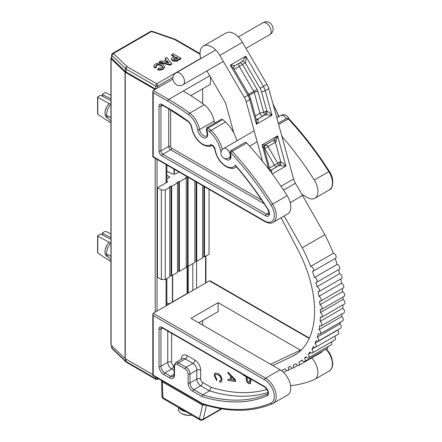 <?xml version="1.0" encoding="UTF-8"?>
<svg xmlns="http://www.w3.org/2000/svg" width="442" height="442" viewBox="0 0 442 442"><rect width="100%" height="100%" fill="white"/><g stroke="black" fill="none" stroke-linecap="round" stroke-linejoin="round"><path stroke-width="0.66" d="M111.577 57.626L111.307 57.78A1.315 0.757 0 0 0 110.925 58.316A1.315 0.757 0 0 0 111.108 58.709L125.025 72.107A1.315 0.757 0 0 0 125.224 72.256L125.224 358.666L152.81 374.589M125.224 358.666A1.315 0.757 180 0 1 125.025 358.517L125.025 72.107M111.108 58.709L111.108 345.119L125.025 358.517M111.108 345.119A1.315 0.757 180 0 1 110.925 344.727L110.925 58.316M125.224 72.256L155.015 89.455M105.207 110.942L106.947 106.439L109.135 103.505A9.602 5.542 120 0 0 105.207 110.942A9.602 5.542 120 0 0 106.958 117.539L108.03 118.158M110.113 104.964L107.55 109.666L106.196 115.064L107.55 117.506L110.113 120.644M110.925 116.638L110.362 117.473L106.196 115.064M105.207 249.675L106.947 245.172L109.135 242.233A9.602 5.542 120 0 0 105.207 249.675A9.602 5.542 120 0 0 106.958 256.272L108.03 256.89M110.113 243.691L107.55 248.393L106.196 253.796L107.55 256.233L110.113 259.371M110.925 255.365L110.362 256.2L106.196 253.796M281.582 370.728A2.74 1.58 -120 0 0 281.488 370.545L285.162 368.805A2.74 1.58 -120 0 0 287.969 370.501A2.74 1.58 -120 0 0 287.98 370.495A2.74 1.58 -120 0 0 288.029 367.451L290.383 366.335A2.74 1.58 -120 0 0 293.184 368.031A2.74 1.58 -120 0 0 293.195 368.026A2.74 1.58 -120 0 0 293.25 364.981L296.018 363.672A2.74 1.58 -120 0 0 298.82 365.363A2.74 1.58 -120 0 0 298.831 365.357A2.74 1.58 -120 0 0 298.82 362.202L302.184 360.258M298.82 365.363L321.456 352.296A2.74 1.58 -120 0 0 321.456 352.296A2.74 1.58 -120 0 0 321.467 352.291A2.74 1.58 -120 0 0 321.98 351.478M298.82 362.202A104.688 60.444 60 0 0 299.135 362.02A104.688 60.444 60 0 0 302.057 360.07A2.74 1.58 -120 0 0 304.682 361.468A2.74 1.58 -120 0 0 304.693 361.462A2.74 1.58 -120 0 0 304.532 358.059A104.688 60.444 60 0 0 306.063 356.617A2.74 1.58 -120 0 0 308.555 357.816A2.74 1.58 -120 0 0 308.566 357.81A2.74 1.58 -120 0 0 308.267 354.213A104.688 60.444 60 0 0 310.03 351.976A2.74 1.58 -120 0 0 312.367 352.965A2.74 1.58 -120 0 0 312.378 352.959A2.74 1.58 -120 0 0 311.919 349.158A104.688 60.444 60 0 0 313.461 346.445A2.74 1.58 -120 0 0 315.627 347.235A2.74 1.58 -120 0 0 315.638 347.23A2.74 1.58 -120 0 0 315.008 343.23A104.688 60.444 60 0 0 316.069 340.622A2.74 1.58 -120 0 0 318.069 341.241A2.74 1.58 -120 0 0 318.08 341.235A2.74 1.58 -120 0 0 317.279 337.069A104.688 60.444 60 0 0 318.251 333.495A2.74 1.58 -120 0 0 320.058 333.937A2.74 1.58 -120 0 0 320.544 331.981A2.74 1.58 -120 0 0 319.074 329.599A104.688 60.444 60 0 0 319.699 325.566A2.74 1.58 -120 0 0 321.306 325.859A2.74 1.58 -120 0 0 321.759 323.771A2.74 1.58 -120 0 0 320.124 321.367A104.688 60.444 60 0 0 320.351 316.991A2.74 1.58 -120 0 0 321.754 317.146A2.74 1.58 -120 0 0 321.765 317.141A2.74 1.58 -120 0 0 322.168 314.931A2.74 1.58 -120 0 0 320.373 312.527A104.688 60.444 60 0 0 320.262 309.339A2.74 1.58 -120 0 0 321.494 309.406A2.74 1.58 -120 0 0 321.875 307.074A2.74 1.58 -120 0 0 319.936 304.693A104.688 60.444 60 0 0 319.56 301.129A2.74 1.58 -120 0 0 320.616 301.113A2.74 1.58 -120 0 0 320.953 298.67A2.74 1.58 -120 0 0 318.881 296.333A104.688 60.444 60 0 0 318.047 291.659A2.74 1.58 -120 0 0 318.909 291.582A2.74 1.58 -120 0 0 318.92 291.576A2.74 1.58 -120 0 0 319.196 289.013A2.74 1.58 -120 0 0 316.98 286.742A104.688 60.444 60 0 0 315.908 282.477A2.74 1.58 -120 0 0 316.588 282.361A2.74 1.58 -120 0 0 316.599 282.355A2.74 1.58 -120 0 0 316.831 279.67A2.74 1.58 -120 0 0 314.483 277.493A104.688 60.444 60 0 0 312.505 271.41A2.74 1.58 -120 0 0 312.98 271.283L335.616 258.211A2.74 1.58 -120 0 0 335.616 258.211A2.74 1.58 -120 0 0 335.627 258.205A2.74 1.58 -120 0 0 335.787 255.377A2.74 1.58 -120 0 0 333.307 253.343L310.671 266.41A104.688 60.444 60 0 0 302.223 247.769L324.853 234.702A104.688 60.444 60 0 1 333.307 253.343M312.98 271.283A2.74 1.58 -120 0 0 312.991 271.272A2.74 1.58 -120 0 0 313.151 268.443A2.74 1.58 -120 0 0 310.671 266.41M327.307 348.406A2.74 1.58 -120 0 0 327.318 348.401A2.74 1.58 -120 0 0 327.329 348.39A2.74 1.58 -120 0 0 327.842 346.677M331.18 344.754A2.74 1.58 -120 0 0 331.191 344.749A2.74 1.58 -120 0 0 331.202 344.743A2.74 1.58 -120 0 0 331.395 341.981M334.986 339.904A2.74 1.58 -120 0 0 334.997 339.898A2.74 1.58 -120 0 0 335.008 339.892A2.74 1.58 -120 0 0 334.671 336.24M338.252 334.174A2.74 1.58 -120 0 0 338.263 334.169A2.74 1.58 -120 0 0 338.274 334.163A2.74 1.58 -120 0 0 337.638 330.163L315.008 343.23M318.069 341.241L340.699 328.174A2.74 1.58 -120 0 0 340.699 328.174A2.74 1.58 -120 0 0 340.71 328.168A2.74 1.58 -120 0 0 339.909 323.997L317.279 337.069M320.058 333.937A2.74 1.58 -120 0 0 320.069 333.931L342.694 320.87A2.74 1.58 -120 0 0 342.694 320.87A2.74 1.58 -120 0 0 342.705 320.864A2.74 1.58 -120 0 0 343.174 318.914A2.74 1.58 -120 0 0 341.71 316.527L319.074 329.599M321.306 325.859A2.74 1.58 -120 0 0 321.317 325.853L343.942 312.792A2.74 1.58 -120 0 0 343.942 312.792A2.74 1.58 -120 0 0 343.953 312.781A2.74 1.58 -120 0 0 344.39 310.704A2.74 1.58 -120 0 0 342.76 308.301L320.124 321.367M344.379 304.085A2.74 1.58 -120 0 0 344.39 304.079A2.74 1.58 -120 0 0 344.401 304.074A2.74 1.58 -120 0 0 344.804 301.864A2.74 1.58 -120 0 0 343.003 299.461L320.373 312.527M321.494 309.406A2.74 1.58 -120 0 0 321.505 309.394L344.13 296.333A2.74 1.58 -120 0 0 344.13 296.333A2.74 1.58 -120 0 0 344.141 296.328A2.74 1.58 -120 0 0 344.506 294.007A2.74 1.58 -120 0 0 342.572 291.626L319.936 304.693M320.616 301.113A2.74 1.58 -120 0 0 320.627 301.107L343.252 288.046A2.74 1.58 -120 0 0 343.252 288.046A2.74 1.58 -120 0 0 343.263 288.04A2.74 1.58 -120 0 0 343.589 285.604A2.74 1.58 -120 0 0 341.517 283.267L318.881 296.333M318.909 291.582L341.539 278.515A2.74 1.58 -120 0 0 341.539 278.515A2.74 1.58 -120 0 0 341.55 278.51A2.74 1.58 -120 0 0 341.832 275.946A2.74 1.58 -120 0 0 339.611 273.675L316.98 286.742M339.213 269.3A2.74 1.58 -120 0 0 339.224 269.294A2.74 1.58 -120 0 0 339.235 269.288A2.74 1.58 -120 0 0 339.462 266.603A2.74 1.58 -120 0 0 337.119 264.427A104.688 60.444 60 0 0 335.18 258.465M272.836 365.562L292.261 356.368A96.466 55.698 -120 0 0 294.593 355.147A96.466 55.698 -120 0 0 294.991 354.915A96.466 55.698 -120 0 0 297.836 249.642L281.095 217.751M233.873 133.103L226.205 105.163A10.962 6.326 -120 0 0 224.387 100.886L206.884 70.908M200.756 58.626A16.442 9.492 60 0 1 203.43 46.001L226.066 32.935A16.442 9.492 60 0 1 242.443 42.31L266.979 84.35A10.962 6.326 60 0 1 268.797 88.627L293.593 178.999A10.962 6.326 -120 0 0 295.411 183.275L302.549 195.508L290.206 202.635M203.43 46.001A16.442 9.492 60 0 1 219.807 55.377L244.343 97.417A10.962 6.326 60 0 1 246.166 101.693L262.509 161.264M304.532 358.059L306.367 356.998M308.267 354.213L310.837 352.733M311.919 349.158L315.03 347.362M337.771 329.865A104.688 60.444 60 0 1 337.638 330.163M340.434 322.174A104.688 60.444 60 0 1 339.909 323.997M342.152 313.826A104.688 60.444 60 0 1 341.71 316.527M342.953 304.908A104.688 60.444 60 0 1 342.76 308.301M342.931 297.03A104.688 60.444 60 0 1 343.003 299.461M342.257 288.615A104.688 60.444 60 0 1 342.572 291.626M340.754 278.968A104.688 60.444 60 0 1 341.517 283.267M338.605 269.653A104.688 60.444 60 0 1 339.611 273.675M314.483 277.493L337.119 264.427M284.14 215.994L302.223 247.769M302.549 195.508L324.853 234.702M270.592 364.269L301.809 349.5M255.321 116.014L259.984 113.323A2.74 0.923 164.7 0 1 263.736 112.461L265.471 111.428A5.481 3.166 60 0 1 266.869 111.185C268.172 111.588 269.88 112.959 271.985 115.301L265.614 114.793A2.74 1.58 -120 0 0 264.924 114.909A2.74 1.58 -120 0 0 264.913 114.914L264.935 114.898A2.74 2.238 59.2 0 0 264.935 114.898A2.74 2.238 59.2 0 0 265.471 111.428M233.542 68.449L230.282 65.151C233.365 65.283 234.663 65.598 234.177 66.096L233.542 68.449L248.918 94.787L244.343 97.417M233.912 66.3L241.929 61.62C242.907 60.836 244.194 59.029 245.785 56.2C246.194 59.786 246.017 62.007 245.249 62.863L242.531 64.488L257.095 89.439L253.796 91.367L239.232 66.416L234.094 69.383M257.161 119.39A2.74 1.58 60 0 1 257.178 119.384A2.74 1.58 60 0 1 257.863 119.268C258.752 119.721 258.294 121.384 256.482 124.252L256.233 119.334L250.559 98.649A2.74 0.923 164.7 0 1 249.73 99.632L246.166 101.693M264.078 148.197L262.134 144.849L265.222 144.926A2.74 2.674 58 0 0 265.15 144.97L264.04 147.794L270.405 171.435M276.068 141.28A2.74 1.448 59.5 0 0 273.686 140.037L277.637 135.898L276.068 141.28L275.388 142.241A2.74 2.238 59.2 0 0 272.073 140.992L265.101 144.998M279.543 165.551A2.74 2.039 98.1 0 0 280.797 161.943C282.101 162.347 283.803 163.717 285.913 166.059L279.543 165.551A2.74 1.58 -120 0 0 278.852 165.667A2.74 1.58 -120 0 0 278.841 165.673A2.74 2.238 59.2 0 0 278.863 165.662A2.74 2.238 59.2 0 0 279.399 162.186A5.481 3.166 60 0 1 280.797 161.943L275.388 142.241L268.051 146.617L277.725 163.186L279.399 162.186M271.09 170.148A2.74 1.58 60 0 1 271.101 170.142A2.74 1.58 60 0 1 271.791 170.026L271.581 173.01M110.925 237.647L102.605 233.332L102.605 232.823L104.942 231.475L105.865 231.448L110.925 233.967M102.605 235.033L102.605 232.823M110.925 243.194L97.781 236.111L97.793 235.603L100.124 234.254L101.058 234.227L110.925 239.349M97.793 252.432L97.781 252.99L110.925 261.653M97.781 252.99L97.793 235.603M110.925 98.92L102.605 94.605L102.605 94.096L104.942 92.748L105.865 92.715L110.925 95.24M102.605 96.306L102.605 94.096M110.925 104.467L97.781 97.378L97.793 96.875L100.124 95.527L101.058 95.5L110.925 100.616M97.793 113.699L97.781 114.263L110.925 122.92M97.781 114.263L97.793 96.875M166.861 175.402L169.159 176.601A1.249 0.724 180 0 1 169.203 176.623A1.249 0.724 180 0 1 169.573 177.137A1.249 0.724 180 0 1 169.203 177.645L166.861 178.999M171.64 186.309L177.529 182.911L177.529 272.41L171.64 275.814L171.64 186.309L171.021 185.949L169.159 187.027L169.778 187.386L169.778 276.885L165.236 279.51L161.358 279.51L161.358 190.005L165.236 190.005L169.778 187.386M179.391 181.833L186.209 177.894L186.209 267.399L179.391 271.338L179.391 181.833L178.767 181.474L176.91 182.552L177.529 182.911M194.894 181.176L194.894 262.388L188.071 266.327L188.071 177.242M202.64 185.651L202.64 257.913L196.751 261.31L196.751 182.253M209.044 189.347L209.044 254.216L204.502 256.841L204.502 186.728M166.861 181.132L167.59 181.916L157.468 187.762L157.468 277.261L161.358 279.51M157.468 187.762L161.358 190.005M165.236 190.005L165.236 279.51M178.988 171.999L176.408 173.491A3.558 2.055 180 0 1 171.507 173.562L166.861 171.148M187.088 176.673L185.59 177.54L186.209 177.894M171.64 275.814L171.021 275.454L169.778 276.173M204.502 256.841L203.884 256.482L202.64 257.194M196.751 261.31L196.132 260.957L194.894 261.67M188.071 266.327L187.452 265.968L186.209 266.681M179.391 271.338L178.767 270.979L177.529 271.697M203.884 256.482L203.884 186.369M196.132 260.957L196.132 181.894M187.452 265.968L187.452 176.883M178.767 270.979L178.767 181.474M171.021 275.454L171.021 185.949M111.771 345.754L112.086 348.622L126.368 362.263L156.032 379.391L157.435 379.391L158.081 378.424M111.572 345.561L111.572 347.434A1.403 0.812 0 0 0 111.771 347.854L125.594 361.158A2.718 1.569 0 0 0 126.003 361.457L155.744 378.628L156.032 379.391M112.406 53.493L150.799 31.327L151.54 31.492L113.423 53.499L127.103 66.67A0.967 0.558 0 0 0 127.246 66.781L156.733 83.803L155.744 86.096L126.003 68.93A2.718 1.569 180 0 1 125.594 68.626L111.776 55.316A1.403 0.812 180 0 1 111.577 54.902L112.406 53.493L113.423 53.499L111.776 55.316L111.776 58.377L125.594 71.687A2.718 1.569 0 0 0 126.003 71.991L155.634 89.096M111.776 58.377A1.403 0.812 180 0 1 111.577 57.963L111.577 54.902M180.872 58.228L180.872 58.941L176.435 61.366L172.601 60.941L171.496 59.543L171.496 58.83L171.977 57.869L174.513 56.278L171.629 54.609L173.12 53.753L180.872 58.228L176.435 60.653L172.601 60.222L171.496 58.83M173.888 56.631L171.629 55.327L171.629 54.609M171.579 63.587L171.579 64.305L169.999 65.217L159.308 62.444L159.308 61.725L160.888 60.814L163.33 61.471L166.303 59.753L165.17 58.338L166.761 57.421L171.579 63.587L169.999 64.499L159.308 61.725M165.91 59.979L165.17 59.057L165.17 58.338M162.639 67.073L161.291 65.88C159.855 64.924 158.302 64.786 156.628 65.482L155.965 66.118M161.291 65.167C159.855 64.206 158.302 64.073 156.628 64.764L155.877 65.753L156.424 67.433L154.435 68.007L153.755 65.919L155.275 64.051C157.8 62.858 160.264 62.919 162.667 64.239L164.623 66.587L163.07 68.615L163.07 69.333L159.938 70.162L157.717 69.786L157.717 69.068L158.91 68.035L161.882 67.808L162.717 66.709L161.291 65.167L161.291 65.88M164.623 66.587L164.623 67.3L163.07 69.333M178.087 58.338L175.8 57.024L173.601 58.731L174.071 59.35L176.065 59.443L178.087 58.338M172.601 60.222L172.601 60.941M176.435 60.653L176.435 61.366M177.469 58.698L175.8 57.736L173.739 59.079M175.8 57.024L175.8 57.736M167.126 60.769L165.093 61.941L168.894 62.957L167.126 60.769L167.126 61.482L165.943 62.167M169.999 64.499L169.999 65.217M168.159 62.764L167.126 61.482M156.628 64.764L156.628 65.482M163.07 68.615L159.938 69.449L159.938 70.162M159.938 69.449L157.717 69.068M156.424 66.72L154.435 67.289L154.435 68.007M154.435 67.289L153.755 65.919M150.799 31.327L151.965 31.216L151.54 31.492L174.347 39.393A0.967 0.558 0 0 1 174.535 39.476L200.044 54.206M200.701 58.421L156.733 83.803L157.728 86.096L157.728 87.886M230.332 375.739L227.945 373.341L227.945 372.004L235.697 380.032L235.697 381.457L227.945 380.534L227.945 379.197L230.332 379.551L230.486 375.65L227.945 373.341M250.807 379.043L250.736 382.766L250.194 383.783L248.581 383.562C246.945 382.435 246.166 380.916 246.238 379.009L246.238 376.816L243.056 374.982L243.056 374.567M218.133 374.833L215.63 374.291L214.989 375.788L216.928 379.418L216.674 380.534L214.094 375.391L214.967 373.048L218.127 373.567C220.508 375.004 221.812 377.131 222.044 379.954L221.193 382.01L219.79 382.103L219.558 380.706L220.646 380.645L221.149 379.38C220.923 377.313 219.912 375.794 218.133 374.833L215.707 374.252M311.781 357.882A15.006 8.663 60 0 1 314.776 379.369A15.006 8.663 60 0 1 314.234 379.634A223.774 129.197 60 0 1 290.549 385.639M300.411 350.158L218.127 302.654L190.999 318.317L280.145 369.783L265.609 378.175A15.006 8.663 60 0 1 275.41 391.397A15.006 8.663 60 0 1 273.112 403.419A15.006 8.663 60 0 1 272.576 403.69A1.37 1.116 66.9 0 1 272.476 403.739L287.643 395.026A15.006 8.663 -120 0 0 289.946 383.004A15.006 8.663 -120 0 0 280.145 369.783M198.751 322.793L218.127 311.604L218.127 302.654M202.629 325.03L202.629 320.555M309.229 338.467L209.409 280.836L153.214 313.284L152.81 314.168L153.214 315.522L153.214 375.147L202.519 403.612L202.988 404.336C228.973 412.447 252.133 412.248 272.476 403.739A1.37 1.116 66.9 0 1 270.968 403.038A13.636 7.873 -120 0 0 273.67 392.297A13.636 7.873 -120 0 0 264.642 379.855L153.214 315.522M209.409 280.836L210.381 280.935L309.394 338.102M268.062 392.402A212.812 122.87 60 0 1 209.519 390.855L202.718 394.778A212.812 122.87 -120 0 0 267.487 393.999A4.044 2.332 -120 0 0 267.631 393.927C268.725 392.629 267.819 390.38 264.924 387.192L162.22 327.892A1.37 0.79 120 0 1 161.932 327.268L264.642 386.562A5.415 3.127 60 0 1 268.228 391.507A5.415 3.127 60 0 1 267.15 395.767A214.182 123.661 60 0 1 201.861 396.524L202.718 394.778L193.905 389.689A1.37 0.79 120 0 0 192.939 391.369A6.851 3.956 60 0 1 188.093 382.976L188.093 374.026A4.111 2.376 -120 0 0 185.187 368.993L177.435 364.517A4.111 2.376 -120 0 0 174.529 366.197L174.529 375.147A6.851 3.956 60 0 1 169.684 377.943L163.871 374.589A6.851 3.956 60 0 1 159.026 366.197L159.026 328.947A4.111 2.376 60 0 1 161.932 327.268M181.325 359.302L181.325 358.932A8.199 4.735 60 0 1 187.126 355.589L194.878 360.059A8.199 4.735 60 0 1 200.674 370.103L200.674 379.054A2.718 1.569 180 0 0 196.828 379.054L196.828 370.103L190.032 374.026L190.032 382.976L196.828 379.054A5.481 3.166 60 0 0 200.707 385.767L209.519 390.855L211.221 387.396A210.094 121.301 -120 0 0 267.045 389.402M250.266 383.733L248.736 383.474C247.106 382.347 246.321 380.827 246.393 378.921L246.393 376.728L243.056 374.982M249.653 382.38L250.001 381.976L250.073 378.849L247.133 377.335L247.133 379.49L248.548 382.28L249.846 382.07L249.912 378.938L247.133 377.335M250.001 381.976L249.736 382.341M228.1 373.252L228.1 372.164M235.697 381.347L227.945 380.534M228.1 380.446L228.1 379.219M230.486 375.65L230.332 379.551M234.801 380.225L231.381 376.545L231.227 379.689L234.801 380.225L231.227 376.634M216.718 380.347L214.094 375.391M214.248 375.302L215.05 373.004M221.271 381.96L219.79 382.103M219.945 382.015L219.735 380.739M220.718 380.595L221.149 379.38M221.304 379.286C221.077 377.219 220.066 375.706 218.287 374.744M161.8 380.103L161.568 380.772L162.369 381.866L202.585 405.082L206.502 405.115M162.369 381.866L162.844 397.568A2.74 1.58 178.3 0 1 162.043 396.491L161.568 380.772M206.442 405.38L203.237 419.154A2.74 1.945 -166.9 0 1 199.419 418.684L202.585 405.082M178.518 407.502L178.518 409.27A10.547 6.089 0 0 0 182.176 413.883A10.547 6.089 0 0 0 187.916 415.32A10.547 6.089 0 0 0 191.767 415.154M179.038 407.806A10.547 6.089 0 0 0 185.789 411.701M187.088 293.51L166.861 305.19M222.381 119.346A1.972 1.138 -120 0 0 221.398 119.252L206.862 127.639A1.972 1.138 60 0 1 207.85 127.738A1.972 1.138 60 0 1 208.199 127.992L222.729 119.6A1.972 1.138 -120 0 0 222.381 119.346M246.697 142.943L232.166 151.335A224.718 129.744 60 0 1 272.609 204.077L287.145 195.684A224.718 129.744 -120 0 0 246.697 142.943A1.972 1.138 -120 0 0 246.139 142.49A1.972 1.138 -120 0 0 245.155 142.39L230.619 150.783A1.972 1.138 60 0 1 231.608 150.877A1.972 1.138 60 0 1 232.166 151.335A1.37 0.409 137.2 0 0 230.807 152.694A0.602 0.348 -120 0 0 230.271 153.087A7.194 4.155 60 0 1 230.293 158.987A7.194 4.155 60 0 1 225.879 159.391A7.194 4.155 60 0 1 224.536 158.407M220.978 152.241A7.194 4.155 60 0 1 220.917 151.943A22.293 12.873 -120 0 0 209.723 131.915A223.348 128.948 -120 0 0 206.989 129.495A0.602 0.348 -120 0 0 206.552 130.031A7.194 4.155 60 0 1 207.226 136.666A7.194 4.155 60 0 1 202.629 137.374A7.194 4.155 60 0 1 197.64 129.771A15.072 8.702 -120 0 0 188.596 114.749A223.348 128.948 -120 0 0 167.745 101.119L153.214 92.732L152.81 91.378L153.214 90.494L172.828 79.168M281.874 136.285A224.718 129.744 60 0 1 314.273 180.021L328.804 171.634A224.718 129.744 -120 0 0 288.361 118.892A1.972 1.138 -120 0 0 287.803 118.434A1.972 1.138 -120 0 0 286.814 118.334L278.3 123.257M301.897 194.386L307.339 197.53A14.995 8.658 -120 0 0 314.837 198.27A14.995 8.658 -120 0 0 314.273 180.021M236.84 140.865A23.664 13.663 -120 0 0 225.486 122.036A224.718 129.744 -120 0 0 222.729 119.6M214.668 123.136A5.823 3.359 60 0 1 214.094 121.147A16.442 9.492 -120 0 0 204.226 104.765A224.718 129.744 -120 0 0 183.248 91.052L209.723 75.764M287.145 195.684A14.995 8.658 60 0 1 287.709 213.934L273.173 222.326A14.995 8.658 60 0 0 272.609 204.077L271.007 205.116A223.348 128.948 -120 0 0 230.807 152.694M268.178 209.541L267.985 209.712C258.183 194.11 247.448 179.562 235.785 166.082L235.371 165.186A215.127 124.202 60 0 1 268.178 209.541A5.415 3.127 60 0 1 269.233 215.027A5.415 3.127 60 0 1 265.653 215.823L161.932 155.943A4.111 2.376 60 0 1 159.026 150.904L159.026 106.157A4.111 2.376 60 0 1 161.932 104.478L167.745 107.831A215.127 124.202 60 0 1 187.828 120.964A6.851 3.956 60 0 1 191.938 127.788A15.415 8.901 -120 0 0 202.629 144.086A15.415 8.901 -120 0 0 210.254 144.899A4.111 2.376 60 0 1 213.177 145.783A4.111 2.376 60 0 1 215.149 149.534A15.415 8.901 -120 0 0 225.879 166.104A15.415 8.901 -120 0 0 235.371 165.186M153.214 92.732L153.214 156.65L264.708 221.022A13.625 7.868 -120 0 0 273.736 218.989A13.625 7.868 -120 0 0 271.007 205.116M210.381 76.886L210.381 84.339L190.822 95.632M202.629 103.61L202.629 88.814M205.574 283.051L205.574 256.222M196.535 261.189L196.535 288.272M188.209 266.244L188.209 293.079M192.817 290.422L192.817 263.587M172.651 275.228L172.651 301.847M172.397 301.991L172.397 275.377M157.043 159.33L157.043 311.069M166.087 305.847L166.087 279.018M166.087 182.784L166.087 164.551M155.186 312.146L155.186 158.253M187.867 293.278L187.867 266.206M187.115 293.709L187.115 266.161M176.203 72.797A6.851 3.956 60 0 1 176.231 72.781A6.851 3.956 60 0 1 183.071 76.715A6.851 3.956 60 0 1 183.11 84.632A6.851 3.956 60 0 1 183.082 84.649A6.851 3.956 60 0 1 182.999 84.698M269.681 34.653A6.851 3.956 -120 0 0 269.708 34.636A6.851 3.956 -120 0 0 269.736 34.62A6.851 3.956 -120 0 0 269.697 26.697A6.851 3.956 -120 0 0 262.857 22.769A6.851 3.956 -120 0 0 262.83 22.785M223.602 148.506A5.481 3.166 60 0 1 223.624 148.495A5.481 3.166 60 0 1 229.083 151.617A5.481 3.166 60 0 1 229.127 157.976A5.481 3.166 60 0 1 229.105 157.987A5.481 3.166 60 0 1 229.039 158.026M286.267 118.655A5.481 3.166 -120 0 0 286.25 118.616A5.481 3.166 -120 0 0 280.792 115.489A5.481 3.166 -120 0 0 280.769 115.506L276.803 117.793M230.282 65.151L245.785 56.2L263.415 86.405A10.962 6.326 60 0 1 265.233 90.682L271.985 115.301L256.482 124.252L249.73 99.632A10.962 6.326 -120 0 0 247.912 95.356L230.282 65.151M266.979 84.35L260.117 88.334L245.249 62.863A2.74 2.238 59.2 0 0 241.929 61.62L234.177 66.096A2.74 2.238 59.2 0 0 234.155 66.107M242.443 42.31L219.807 55.377M268.797 88.627L265.233 90.682A2.74 0.923 164.7 0 1 261.482 91.544A8.221 4.746 -120 0 0 260.117 88.334M293.593 178.999L280.979 186.281M268.869 169.397L262.134 144.849L277.637 135.898L285.913 166.059L272.266 173.938M295.411 183.275L283.549 190.126M296.814 353.744L292.261 356.368M248.653 94.334L253.796 91.367A2.74 1.58 60 0 1 254.255 92.433L249.227 95.339M262.951 116.047A2.74 1.58 60 0 1 260.437 114.395A2.74 1.58 60 0 1 259.984 113.323L254.255 92.433A2.74 0.923 -15.3 0 1 258.006 91.577A5.481 3.166 -120 0 0 257.095 89.439M257.189 119.373L264.913 114.914L256.791 119.489A2.74 2.039 98.1 0 0 257.863 119.268M258.006 91.577L263.736 112.461A2.74 2.238 59.2 0 1 263.443 115.76M265.614 114.793A2.74 2.039 98.1 0 0 266.869 111.185L261.482 91.544M278.852 165.667L271.101 170.142L278.863 165.662M264.576 145.462L272.073 140.992M269.565 167.921L274.427 165.115L264.758 148.551L264.316 148.805M264.758 148.551A2.74 1.58 60 0 1 264.736 145.374A2.74 2.238 59.2 0 1 268.051 146.617L264.758 148.551M276.946 166.767A2.74 1.58 60 0 1 274.427 165.115L277.725 163.186A2.74 2.238 59.2 0 1 277.427 166.49M239.232 66.416A2.74 1.58 60 0 1 239.21 63.239A2.74 2.238 59.2 0 1 242.531 64.488L239.232 66.416M271.101 170.142L270.719 170.253A2.74 2.039 98.1 0 0 271.791 170.026M169.159 176.601L169.159 177.673M167.59 181.916L167.59 181.557M174.341 169.314L174.341 174.076M126.368 362.263A1.751 1.011 120 0 1 126.003 361.457L126.003 359.114M157.728 378.214L157.728 378.628A1.403 0.812 0 0 1 155.744 378.628L155.744 377.07M125.882 361.899A1.751 1.227 133.9 0 1 125.594 361.158L125.594 358.876M127.103 66.67A1.751 1.227 133.9 0 0 125.594 68.626L125.594 71.687M127.246 66.781A1.751 1.011 120 0 0 126.003 68.93L126.003 71.991M155.744 89.03L155.744 86.096A1.403 0.812 180 0 0 157.728 86.096L172.955 77.306M178.391 59.659L178.391 60.372M174.905 57.537L174.905 58.256M151.965 31.216L174.922 39.167A1.751 0.735 109.1 0 0 174.347 39.393M174.922 39.167L175.408 39.393A1.751 1.011 120 0 0 174.535 39.476M200.674 379.054A2.763 1.597 -120 0 0 202.629 382.435L211.221 387.396M171.607 333.318L171.607 362.274A2.763 1.597 -120 0 0 173.562 365.656L174.126 365.982M326.483 348.876L329.837 353.407L331.704 357.479L332.815 363.606L332.456 366.54L331.588 368.672L329.307 370.976A15.006 8.663 -120 0 0 326.008 349.158M201.861 396.524L192.939 391.369M202.519 403.612A222.403 128.407 -120 0 0 270.968 403.038M153.214 313.284L265.609 378.175A1.37 0.79 -60 0 0 264.642 379.855M202.629 382.435A2.718 1.569 120 0 1 200.707 385.767L193.905 389.689A5.481 3.166 -120 0 1 190.032 382.976A1.37 0.79 180 0 1 188.093 382.976M200.674 370.103A2.718 1.569 0 0 0 196.828 370.103A5.481 3.166 -120 0 0 192.955 363.39L186.154 367.313A5.481 3.166 60 0 1 190.032 374.026A1.37 0.79 180 0 1 188.093 374.026M194.878 360.059A2.718 1.569 -60 0 1 192.955 363.39L185.204 358.915L178.408 362.838L186.154 367.313A1.37 0.79 120 0 0 185.187 368.993M187.126 355.589A2.718 1.569 -60 0 1 185.204 358.915A5.481 3.166 -120 0 0 182.463 358.644L175.667 362.567A5.481 3.166 60 0 1 178.408 362.838A1.37 0.79 120 0 0 177.435 364.517M174.126 374.258L170.656 376.264A5.481 3.166 -120 0 0 173.397 376.54L174.126 374.589A1.37 0.79 0 0 0 174.529 375.147M174.126 370.424L171.64 368.987L164.838 372.91L170.656 376.264A1.37 0.79 120 0 0 169.684 377.943M173.562 365.656A2.718 1.569 -60 0 1 171.64 368.987A5.481 3.166 60 0 1 167.761 362.274L160.965 366.197A5.481 3.166 -120 0 0 164.838 372.91A1.37 0.79 -60 0 0 163.871 374.589M162.501 328.058L160.965 328.947L160.965 366.197A1.37 0.79 0 0 1 159.026 366.197M171.607 362.274A2.718 1.569 0 0 0 167.761 362.274L167.761 331.097M162.22 327.892L161.534 327.693A2.74 1.58 -120 0 0 160.965 328.947A1.37 0.79 -0 0 1 159.026 328.947M267.708 393.872L267.487 393.999A1.37 1.116 -113.1 0 0 267.15 395.767M181.325 358.932A2.718 1.569 180 0 1 181.618 359.131M174.126 374.589L174.126 365.639A1.37 0.79 0 0 0 174.529 366.197M264.642 386.562A1.37 0.79 120 0 0 264.924 387.192M162.043 396.491A2.74 2.74 0 0 0 163.413 398.783A2.74 1.58 -60 0 1 162.844 397.568L199.419 418.684A2.74 1.58 120 0 0 199.988 419.9A2.74 2.74 0 0 0 202.729 419.9A2.74 1.58 60 0 0 203.237 419.154L221.243 408.762M278.642 124.5L288.361 118.892A1.37 0.409 -42.8 0 1 288.98 118.76L288.488 118.368L286.814 118.334M197.64 129.771A1.37 0.619 -8.9 0 0 199.557 129.539A5.823 3.359 -120 0 0 203.596 135.7A5.823 3.359 -120 0 0 206.508 135.987C207.519 136.086 207.447 134.119 206.298 130.092L206.552 130.031M206.989 129.495A1.37 0.569 -48.9 0 1 208.199 127.992A224.718 129.744 60 0 1 210.95 130.429L225.486 122.036M236.315 166.695A16.785 9.691 60 0 1 235.243 167.496C233.481 168.954 230.453 168.7 226.166 166.733C220.033 162.7 216.232 156.844 214.762 149.164C213.254 146.225 212.298 145.015 211.889 145.534C210.177 146.937 207.188 146.661 202.911 144.716C196.883 140.771 193.099 135.014 191.552 127.44A1.37 0.619 -8.9 0 0 191.938 127.788M214.762 149.164A1.37 0.641 -8.1 0 0 215.149 149.534M278.504 116.81A23.664 13.663 -120 0 0 273.383 105.334M329.373 189.878A14.995 8.658 -120 0 0 328.804 171.634L329.329 171.38C334.898 179.104 332.782 189.331 329.373 189.878L314.837 198.27M228.542 158.269A5.823 3.359 -120 0 0 229.763 158.004C230.641 157.905 230.707 156.241 229.962 153.026A1.37 0.282 -21.4 0 0 230.271 153.087M209.723 131.915A1.37 0.552 131.9 0 1 210.95 130.429A23.664 13.663 60 0 1 222.365 149.49M153.214 90.494L168.717 99.444A224.718 129.744 60 0 1 189.69 113.158A16.442 9.492 60 0 1 199.557 129.539L214.094 121.147M188.596 114.749A1.37 0.68 -53.8 0 1 189.69 113.158L204.226 104.765M167.745 101.119A1.37 0.79 -60 0 1 168.717 99.444L183.248 91.052M269.067 212.735L266.62 214.143A4.044 2.332 -120 0 0 268.642 214.342C269.41 214.867 269.195 213.32 267.985 209.712M264.189 203.79L170.656 149.788L162.905 154.264L266.62 214.143A1.37 0.79 -60 0 0 265.653 215.823M170.656 110.003L170.656 146.429A1.37 0.79 -120 0 0 171.623 148.109A1.37 0.79 -60 0 1 170.656 149.788A2.74 1.58 60 0 1 168.717 146.429L160.965 150.904A2.74 1.58 -120 0 0 162.905 154.264A1.37 0.79 -60 0 0 161.932 155.943M170.656 146.429A1.37 0.79 180 0 0 168.717 146.429L168.717 108.859M162.501 105.268L160.965 106.157L160.965 150.904A1.37 0.79 0 0 1 159.026 150.904M161.932 104.478A1.37 0.79 120 0 0 162.22 105.102L161.534 104.898A2.74 1.58 -120 0 0 160.965 106.157A1.37 0.79 -0 0 1 159.026 106.157M171.623 148.109L261.786 200.165M211.889 145.534A1.37 1.116 -119 0 1 210.254 144.899M191.552 127.44C191.06 124.992 189.872 123.014 187.988 121.511A1.37 0.68 -53.8 0 1 187.828 120.964M167.745 107.831A1.37 0.79 120 0 0 168.032 108.461L162.22 105.102M152.81 91.378L152.81 156.882L264.99 221.652A1.37 0.79 -60 0 1 264.708 221.022M187.088 293.726L187.088 266.178M166.861 305.405L166.861 278.57M166.861 182.336L166.861 164.993M205.955 282.83L205.955 255.995M215.702 49.996L176.148 72.831C168.446 77.151 175.551 89.262 183.082 84.649L223.332 61.41M238.337 36.929L262.857 22.769C270.388 18.155 277.493 30.266 269.797 34.587L245.962 48.344M254.167 130.86L223.624 148.495A5.481 5.481 0 0 0 221.641 156.015A5.481 5.481 0 0 0 229.105 157.987L230.332 157.28M288.742 118.539A5.481 5.481 0 0 0 280.792 115.489M257.167 141.788L249.62 146.142M286.819 370.479L283.532 372.379M292.184 368.064L287.969 370.501M297.77 365.385L293.184 368.031M327.318 348.401L304.682 361.468M331.191 344.749L308.555 357.816M334.997 339.898L312.367 352.965M338.263 334.169L315.627 347.235M344.39 304.079L321.754 317.146M339.224 269.294L316.588 282.361M248.918 94.787L250.559 98.649M256.791 119.489L256.161 119.136M270.719 170.253L270.09 169.899M102.411 233.083L102.411 234.934M97.599 235.862L97.599 252.708M102.411 94.356L102.411 96.201M97.599 97.135L97.599 113.975M173.999 169.115L173.999 174.087M111.572 347.434L112.086 348.622M157.435 379.391L158.595 378.717M175.408 39.393L200.027 53.604M329.307 370.976L314.776 379.369M174.126 365.639L175.667 362.567M202.878 404.286L152.81 375.38L152.81 314.168M163.413 398.783L199.988 419.9M221.851 408.861L202.729 419.9M191.889 415.22L188.06 415.447L182.176 413.883M169.397 303.726L166.861 302.919M167.479 304.831L166.861 304.693M236.42 166.816L235.243 167.496M187.988 121.511L168.032 108.461M206.862 127.639L206.298 130.092M230.619 150.783L229.962 153.026M264.99 221.652C268.747 223.414 271.471 223.641 273.173 222.326M272.913 103.632L278.974 116.539M329.329 171.38C317.163 152.236 303.709 134.694 288.98 118.76"/></g></svg>
